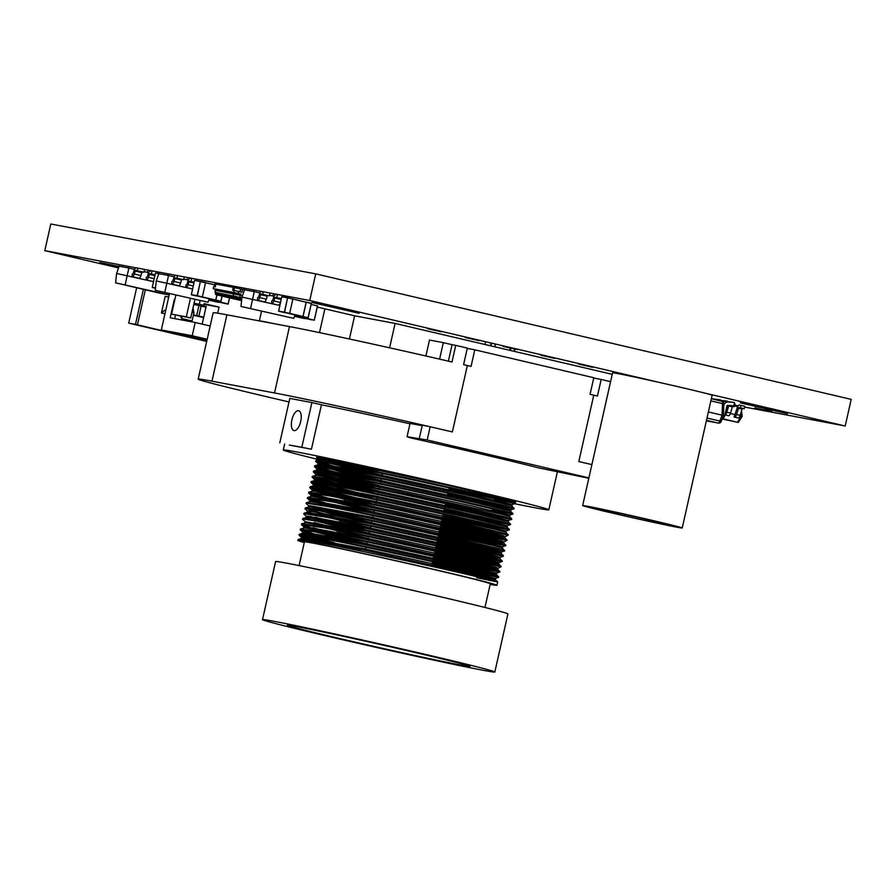 <?xml version="1.0" encoding="UTF-8"?>
<svg xmlns="http://www.w3.org/2000/svg" width="896" height="896" viewBox="0 0 896 896"><rect width="100%" height="100%" fill="white"/><g stroke="black" fill="none" stroke-linecap="round" stroke-linejoin="round"><path stroke-width="1.34" d="M168.392 294.762L115.606 282.834L158.794 292.958L168.392 294.762L168.84 293.474M153.518 281.646L116.592 273.47L115.606 282.834M125.194 284.637L128.867 268.027L119.146 266.202L116.592 273.47M148.646 272.664L144.11 271.6M134.512 269.349L128.867 268.027M136.192 267.87A3.405 1.501 -76.8 0 0 134.075 270.514L133.235 273.47L132.194 274.042L132.138 276.618A3.405 1.501 -76.8 0 0 134.266 273.986L135.632 270.357L143.965 272.238L144.525 269.752M150.315 271.186A3.405 1.501 -76.8 0 0 148.198 273.818L147.358 276.786L146.317 277.346L146.272 279.933A3.405 1.501 -76.8 0 0 148.389 277.29L149.755 273.672L155.053 274.837M152.555 281.422L146.272 279.933M151.402 273.986L151.962 271.488M153.586 281.355A3.405 1.501 103.2 0 1 152.97 281.501M119.011 266.582L119.437 264.712M127.792 266.605A3.405 1.501 103.2 0 1 128.621 267.982M147.459 272.384L147.694 271.342M138.421 278.107L132.138 276.618M134.266 273.986L140.952 275.554L141.792 272.586L135.094 271.018M135.632 270.357L143.965 272.238M137.267 270.67L137.827 268.184M142.318 271.925L141.792 272.586M140.952 275.554A3.405 1.501 103.2 0 1 138.835 278.197M293.776 318.371L240.99 306.443L293.776 318.371L294.986 314.944M279.787 305.469L241.976 297.08L240.99 306.443M250.589 308.246L254.262 291.637L244.541 289.811L241.976 297.08M274.03 296.274L269.494 295.21M259.896 292.958L254.262 291.637M261.576 291.48A3.405 1.501 -76.8 0 0 259.459 294.123L258.619 297.091L257.578 297.651L257.533 300.238A3.405 1.501 -76.8 0 0 259.65 297.595L261.016 293.978L269.349 295.848L269.909 293.362M275.71 294.795A3.405 1.501 -76.8 0 0 273.594 297.438L272.754 300.395L271.712 300.966L271.667 303.542A3.405 1.501 -76.8 0 0 273.784 300.91L275.15 297.282L281.322 298.659M277.939 305.032L271.667 303.542M276.786 297.595L277.346 295.109M280.426 302.658A3.405 1.501 103.2 0 1 278.354 305.11M244.406 290.192L244.821 288.333M253.187 290.214A3.405 1.501 103.2 0 1 254.016 291.592M272.843 295.994L273.078 294.952M263.805 301.728L257.533 300.238M259.65 297.595L266.347 299.163L267.176 296.206L260.49 294.627M261.016 293.978L269.349 295.848M262.662 294.28L263.222 291.794M267.714 295.546L267.176 296.206M266.347 299.163A3.405 1.501 103.2 0 1 264.23 301.806M241.696 299.746L216.608 294.75L241.606 300.664L218.019 295.142C216.115 295.064 215.275 294.504 215.51 293.474L215.97 292.925M215.802 292.813L236.107 296.688L215.589 293.149M216.608 294.75A1.019 0.918 -79.3 0 1 215.947 293.541L233.464 296.128L239.243 297.752L215.51 293.474M236.107 296.688L241.875 298.01L236.107 296.688M215.656 292.779L214.715 288.96L215.421 289.162M233.296 296.094L215.421 292.376L215.466 290.416M239.534 297.461L233.083 295.691L233.52 293.787L232.702 292.286L240.979 294.101L240.184 295.254L215.858 290.461L214.995 288.949L213.181 288.59L240.979 294.101M241.92 297.662L239.758 297.158L240.184 295.254L242.435 295.781M238.235 293.451L238.683 291.458L241.954 292.219L242.592 289.397L244.485 289.845M233.778 292.477L234.237 290.483L238.683 291.458M213.181 288.59L213.629 286.608L215.242 286.91L215.88 284.088L233.251 287.358L232.613 290.181L234.237 290.483M215.242 286.91L214.357 286.742L214.995 283.92L215.88 284.088L215.242 286.91M234.136 287.526L233.251 287.358L232.613 290.181L233.498 290.338L234.136 287.526L242.592 289.397L241.954 292.219L240.162 291.805L240.8 288.982M239.747 299.522L234.965 298.502L239.747 299.522M241.595 299.992L234.965 298.502M169.49 293.63L161.314 329.952L196.414 337.131M174.306 299.533L170.184 317.778L195.205 322.493L192.214 335.765L161.314 329.952M200.11 300.731L199.326 304.237L194.062 303.251M194.891 299.589L190.747 317.957L186.29 316.904L190.434 298.536M199.326 304.237L203.784 305.29L204.165 303.632L219.038 307.115L217.672 313.174M210.168 325.998L195.205 322.493M192.214 335.765L207.178 339.27M174.742 332.886L206.864 340.659M193.816 304.371L205.979 307.194M193.872 304.102L206.147 306.421L202.16 324.117M193.458 314.843L203.728 317.15M203.616 317.632L193.379 315.224M164.942 313.802L161.437 312.984L164.741 310.15L165.726 310.33L164.741 310.15M168.717 297.058L165.178 296.397L161.437 312.984M145.331 289.8L137.446 324.834L206.774 341.074M180.488 316.019L181.675 318.528L182.168 316.333M204.008 304.282L219.038 307.115M181.675 318.528L192.08 320.958L193.95 312.67L193.01 307.955M193.95 312.67L192.046 312.222M196.672 315.594L198.934 305.581M198.89 316.008L201.13 306.051M174.698 333.088L196.403 337.176M190.747 317.957L171.573 314.138L175.851 295.12M186.29 316.904L171.573 314.138M203.784 305.29L194.018 303.453M175.504 315.056L174.698 318.629M143.382 289.341L135.486 324.397L137.446 324.834M135.486 324.397L128.688 323.12L136.651 287.762M128.688 323.12L206.696 341.41M213.853 300.059L213.718 300.675L216.35 300.586M225.59 303.632L213.83 300.877L228.088 304.102L229.566 297.842M213.83 300.877L208.914 299.779M218.288 301.874L221.827 302.758M208.88 299.846L214.01 301.056M215.242 301.347L214.278 300.966M219.139 302.243L208.824 300.014M218.96 302.389L216.462 301.918L218.96 302.389M214.222 301.157L216.406 301.661M217.997 302.008L217.123 301.65M217.65 301.918L216.91 301.717M208.051 302.221L155.266 290.293L208.051 302.221L209.25 298.805M192.214 288.893L156.251 280.941L155.266 290.293M164.853 292.107L168.526 275.498L158.805 273.661L156.251 280.941M188.306 280.123L183.77 279.059M174.171 276.819L168.526 275.498M175.851 275.341A3.405 1.501 -76.8 0 0 173.734 277.973L172.894 280.941L171.853 281.501L171.808 284.088A3.405 1.501 -76.8 0 0 173.925 281.445L175.291 277.827L183.624 279.698L184.184 277.211M189.986 278.645A3.405 1.501 -76.8 0 0 187.858 281.288L187.029 284.256L185.987 284.816L185.931 287.403A3.405 1.501 -76.8 0 0 188.048 284.76L189.414 281.131L194.13 282.162M191.061 281.445L191.621 278.958M158.67 274.042L159.096 272.182M167.451 274.064A3.405 1.501 103.2 0 1 168.291 275.442M187.118 279.843L187.354 278.802M178.08 285.578L171.808 284.088M173.925 281.445L180.611 283.013L181.451 280.056L174.765 278.488M175.291 277.827L183.624 279.698M176.926 278.13L177.486 275.643M181.978 279.395L181.451 280.056M180.611 283.013A3.405 1.501 103.2 0 1 178.494 285.656M510.261 348.118L509.768 350.314M494.894 346.83L495.522 344.053L494.939 346.83M299.914 316.254L299.768 316.904L302.4 316.826M311.64 319.861L299.88 317.106L314.317 320.197L317.531 305.928L311.17 304.427M299.88 317.106L294.627 315.941M304.338 318.102L307.888 318.976M294.616 315.997L300.093 317.15M301.302 317.565L302.467 317.834M300.317 317.218L301.672 317.52M305.2 318.472L294.56 316.154M305.01 318.606L302.512 318.136L305.01 318.606M301.65 317.632L302.478 317.822M304.058 318.226L303.173 317.867M300.283 317.374L302.971 317.934M302.456 317.89L303.699 318.147M707 418.051L719.835 421.053L722.053 415.173L708.378 411.97M713.742 399.336A4.256 3.819 -79.3 0 1 714.067 399.347L720.294 400.187M711.357 398.72L720.328 399.818M719.88 400.77A4.256 3.819 -79.3 0 1 721.056 400.658L727.283 401.498M716.576 399.997A4.256 3.819 -79.3 0 1 717.371 399.963L727.328 401.128M723.778 405.978L723.923 405.339A4.256 3.819 -79.3 0 1 728.045 401.979L734.317 402.45L733.992 405.832L727.72 405.362A0.851 0.762 100.7 0 0 726.891 406.034L724.674 415.912A3.405 3.058 -79.3 0 1 722.31 418.499M722.68 401.576A4.256 3.819 -79.3 0 1 724.371 401.285L734.317 402.45M706.485 420.325L718.234 423.08A2.554 2.296 100.7 0 0 718.323 423.091L706.373 420.851L718.234 423.08A2.554 1.12 -76.8 0 0 719.835 421.053L721.179 421.49L723.442 415.509L723.856 403.816A2.554 2.554 0 0 0 721.885 401.24A2.554 1.12 -76.8 0 0 721.862 401.24L711.346 398.776L721.885 401.24A2.554 1.12 -76.8 0 1 722.478 403.592L723.856 403.816M710.875 400.87L722.478 403.592L722.064 415.173L723.173 415.486M214.794 284.816L194.533 280.336L191.341 294.605L197.154 295.702L200.368 281.434L194.555 280.336L205.61 282.486L202.317 297.091L191.453 294.806L202.317 297.091M196.504 295.994L191.453 294.806M207.962 298.502L215.746 300.059L202.429 296.946M215.746 300.059L216.91 294.874M203.694 297.506L200.29 296.71M204.232 297.685L205.106 297.864M216.989 294.896L215.813 300.07L220.875 301.258L222.04 296.083M209.854 298.95L214.962 300.317M203.75 297.595L206.797 298.066M206.763 298.234L207.95 298.525M295.165 314.966L302.949 316.523L306.163 302.254L287.762 297.763L292.846 299.13L289.632 313.398L278.656 311.27L289.52 313.544M283.707 312.458L278.544 311.069L284.357 312.166L287.571 297.898L281.758 296.8L278.656 311.27M302.949 316.523L284.581 312.211L287.571 297.898L292.813 298.95M290.898 313.97L287.493 313.163M291.435 314.138L292.309 314.317M306.242 302.266L303.027 316.534L308.078 317.722L311.293 303.453L302.411 301.37M297.058 315.414L308.157 317.744L311.371 303.475L308.168 317.744M290.954 314.059L294.011 314.518M293.966 314.686L295.154 314.989M722.12 418.981L738.136 422.419L722.243 418.667M737.688 406.571L734.653 405.854M734.07 417.043L734.384 417.099A3.405 1.501 103.2 0 0 736.501 414.478L740.219 415.352A3.405 1.501 103.2 0 1 738.102 417.973L734.07 417.043L734.922 414.613L730.397 413.549M738.136 422.419L737.419 422.218L741.294 416.102L740.074 415.811M728.437 415.71L724.898 414.882L728.437 415.71A3.405 1.501 103.2 0 0 730.554 413.09L732.346 406.818L734.518 406.47L735.078 403.984L734.182 403.771M734.944 414.613L737.262 407.691A3.405 1.501 -76.8 0 1 739.379 405.07L744.744 406.246L744.184 408.744L742.538 408.43L742.011 409.08L740.219 415.352M736.501 414.478L738.819 407.557L742.538 408.43M741.026 405.384L740.466 407.87L738.819 407.557M740.466 407.87L744.184 408.744M725.491 412.272L727.597 405.418A3.405 1.501 -76.8 0 1 727.619 405.362M730.688 405.586L734.518 406.47M724.909 414.848A3.405 1.501 103.2 0 0 726.835 412.216L728.862 405.451M741.294 416.102L742.022 416.304L741.294 416.102L740.902 412.955M787.472 413.694L770.874 409.304L740.264 402.853L787.472 413.694M744.565 407.053L845.197 426.003L851.2 399.37L315.739 273.874L50.803 224.011L44.8 250.645L118.541 267.926M771.926 411.354L764.064 409.55L771.926 411.354M630.571 376.174L626.259 375.278M762.731 409.629L754.858 407.814L762.731 409.629M554.87 358.434L540.702 355.186L554.87 358.434M517.082 349.586L502.925 346.326L517.082 349.586M592.648 367.293L578.48 364.034L592.648 367.293M441.526 331.878L427.37 328.619L441.526 331.878M479.304 340.726L465.147 337.478L479.304 340.726M359.094 313.298L311.898 302.456L359.094 313.298M119.045 266.426L99.949 262.562L118.776 267.254M734.798 405.216L738.125 405.843M315.739 273.874L309.736 300.507L44.8 250.645M845.197 426.003L703.506 392.795M659.658 382.514L309.736 300.507M450.531 663.04A93.565 1.635 -167.3 0 0 469.941 666.378A93.565 1.635 -167.3 0 0 408.61 650.978A93.565 1.635 -167.3 0 0 306.813 628.589A93.565 1.635 -167.3 0 0 287.403 625.24A93.565 1.635 -167.3 0 0 348.734 640.651A93.565 1.635 -167.3 0 0 450.531 663.04A93.565 1.635 -167.3 0 0 469.941 666.378A93.565 1.635 -167.3 0 0 408.61 650.978A93.565 1.635 -167.3 0 0 306.813 628.589A93.565 1.635 -167.3 0 0 287.403 625.24A93.565 1.635 -167.3 0 0 348.734 640.651A93.565 1.635 -167.3 0 0 450.531 663.04M299.096 565.578L304.438 541.912A95.267 1.658 12.7 0 1 324.195 545.317A95.267 1.658 12.7 0 1 427.84 568.109A95.267 1.658 12.7 0 1 490.302 583.8L484.96 607.466M494.838 671.989L507.92 613.917A119.078 2.083 -167.3 0 0 429.856 594.306A119.078 2.083 -167.3 0 0 300.294 565.824A119.078 2.083 -167.3 0 0 275.598 561.557L262.506 619.64A119.078 2.083 -167.3 0 0 340.57 639.24A119.078 2.083 -167.3 0 0 470.131 667.733A119.078 2.083 -167.3 0 0 494.838 671.989A119.078 2.083 -167.3 0 0 416.763 652.389A119.078 2.083 -167.3 0 0 287.213 623.896A119.078 2.083 -167.3 0 0 262.506 619.64M304.293 542.528A102.066 1.781 12.7 0 1 297.797 540.411A102.066 1.781 12.7 0 1 318.976 544.062A102.066 1.781 12.7 0 1 430.024 568.478A102.066 1.781 12.7 0 1 496.933 585.29A102.066 1.781 12.7 0 1 490.157 584.416M297.797 540.411L298.984 539.504L319.267 542.752C351.019 548.643 418.264 563.203 459.346 572.611C503.429 582.848 509.197 584.539 476.65 577.685M304.965 540.243L301.19 538.642L302.176 538.507L362.006 549.662L484.949 576.901L495.219 579.578L497.706 581.885L496.933 585.29M337.299 546.246L299.085 535.17L320.309 538.138C352.061 544.04 419.306 558.589 460.387 567.997C504.47 578.234 510.227 579.936 477.691 573.082L432.219 562.934M306.152 534.979L302.378 533.366L303.363 533.232L363.194 544.398L459.155 565.342L496.406 574.314L498.725 577.293L477.691 573.082M299.006 535.035L300.171 534.24L320.454 537.477C352.206 543.379 419.451 557.939 460.533 567.347C504.616 577.584 510.384 579.275 477.837 572.421L432.376 562.274M491.747 575.366L477.837 572.421M318.674 535.562L300.194 529.76L321.496 532.874C353.248 538.765 420.493 553.325 461.574 562.733C505.658 572.97 511.414 574.661 478.878 567.806L433.406 557.67M300.194 529.76L300.474 529.021L304.55 527.968L364.381 539.123L487.323 566.373L497.594 569.05L499.912 572.018L478.878 567.806M300.474 529.021L321.642 532.213C353.394 538.115 420.638 552.664 461.72 562.072C505.803 572.309 511.571 574 479.024 567.157L433.563 557.01M492.934 570.102L479.024 567.157M346.774 537.152L312.446 528.27L301.459 524.63L322.683 527.598C354.435 533.501 421.68 548.061 462.762 557.469C506.845 567.706 512.602 569.397 480.066 562.542L434.594 552.395M301.381 524.496L301.661 523.746L305.738 522.704L365.568 533.859L488.51 561.098L498.781 563.774L501.099 566.754L480.066 562.542M301.661 523.746L322.829 526.949C354.581 532.84 421.826 547.4 462.907 556.808C506.99 567.045 512.758 568.736 480.211 561.882L434.75 551.734M494.122 564.827L480.211 561.882M302.568 519.232L302.848 518.482L306.925 517.429L366.755 528.595L462.717 549.539L499.968 558.51L502.309 561.467L499.061 562.486L461.821 553.493L365.859 532.538L305.122 521.651L302.646 519.366L303.576 519.098L323.87 522.334C355.622 528.237 422.867 542.786 463.949 552.194C508.032 562.43 513.789 564.133 481.253 557.278L435.781 547.131M502.286 561.49L481.253 557.278M302.848 518.482L324.016 521.674C355.768 527.576 423.013 542.136 464.094 551.533C508.178 561.781 513.946 563.472 481.398 556.618L435.938 546.47M495.309 559.563L481.398 556.618M309.467 517.675L306.309 516.387L303.834 514.102L304.763 513.822L325.058 517.07C356.81 522.962 424.054 537.522 465.136 546.93C509.219 557.166 514.976 558.858 482.44 552.003L436.968 541.867M310.654 512.411L307.496 511.112L305.021 508.827L305.95 508.558L326.245 511.795C357.997 517.698 425.242 532.258 466.323 541.666C510.406 551.902 516.163 553.594 483.627 546.739L504.661 550.95L501.435 551.947L464.195 542.954L368.234 522.01L308.403 510.843L307.429 510.978L307.126 512.299L367.942 523.32L463.904 544.264L501.155 553.246L503.474 556.214L482.44 552.003M303.755 513.957L304.92 513.173L325.203 516.41C356.955 522.301 424.2 536.861 465.282 546.269C509.365 556.506 515.133 558.197 482.586 551.342L437.125 541.206M496.496 554.299L482.586 551.342M304.942 508.693L306.107 507.898L326.39 511.134C358.142 517.037 425.387 531.597 466.469 541.005C510.552 551.242 516.32 552.933 483.773 546.078L438.312 535.931M305.222 507.942L309.299 506.901L369.13 518.056L492.072 545.294L502.342 547.971L504.683 550.939M497.683 549.024L483.773 546.078M308.683 505.848L306.208 503.563L307.138 503.294L327.432 506.531C359.184 512.434 426.429 526.982 467.51 536.39C511.594 546.627 517.35 548.318 484.814 541.475L439.342 531.328M306.13 503.429L306.41 502.678L310.486 501.626L370.317 512.792L493.259 540.03L503.53 542.707L505.848 545.675L484.814 541.475M306.41 502.678L327.578 505.87C359.33 511.773 426.574 526.322 467.656 535.73C511.739 545.978 517.507 547.669 484.96 540.814L439.499 530.667M498.87 543.76L484.96 540.814M325.797 503.955L307.317 498.154L328.619 501.267C360.371 507.158 427.616 521.718 468.698 531.126C512.781 541.363 518.538 543.054 486.002 536.2L440.53 526.053M307.317 498.154L307.597 497.403L311.674 496.362L371.504 507.517L494.446 534.766L504.717 537.432L507.035 540.411L486.002 536.2M307.597 497.403L328.765 500.606C360.517 506.498 427.762 521.058 468.843 530.466C512.926 540.702 518.694 542.394 486.147 535.539L440.686 525.403M500.058 538.485L486.147 535.539M326.984 498.691L308.504 492.89L329.806 495.992C361.558 501.894 428.803 516.443 469.885 525.851C513.968 536.099 519.725 537.79 487.189 530.936L441.717 520.789M308.504 492.89L308.784 492.139L312.861 491.098L372.691 502.253L495.634 529.491L505.904 532.168L508.222 535.147L487.189 530.936M308.784 492.139L329.952 495.331C361.704 501.234 428.949 515.794 470.03 525.202C514.114 535.438 519.882 537.13 487.334 530.275L441.874 520.128M501.245 533.221L487.334 530.275M328.171 493.416L309.691 487.626L330.994 490.728C362.746 496.619 429.99 511.179 471.072 520.587C515.155 530.824 520.912 532.515 488.376 525.661L442.904 515.525M316.837 487.558L313.062 485.957L314.048 485.822L373.878 496.989L469.84 517.933L507.091 526.904L509.41 529.872L488.376 525.661M309.691 487.626L310.856 486.83L331.139 490.067C362.891 495.97 430.136 510.518 471.218 519.926C515.301 530.163 521.069 531.866 488.522 525.011L443.061 514.864M502.432 527.957L488.522 525.011M329.358 488.152L310.878 482.35L332.181 485.453C363.933 491.355 431.178 505.915 472.259 515.323C516.342 525.56 522.099 527.251 489.563 520.397L444.091 510.25M318.024 482.294L314.25 480.693L315.235 480.558L375.066 491.714L471.027 512.658L508.278 521.629L510.597 524.608L489.563 520.397M310.878 482.35L312.043 481.555L332.326 484.803C364.078 490.694 431.323 505.254 472.405 514.662C516.488 524.899 522.256 526.59 489.709 519.736L444.248 509.6M503.619 522.682L489.709 519.736M330.546 482.877L312.066 477.086L333.368 480.189C365.12 486.091 432.365 500.64 473.446 510.048C517.53 520.285 523.286 521.987 490.75 515.133L445.278 504.986M312.066 477.086L312.346 476.336L316.422 475.283L376.253 486.45L499.195 513.688L509.466 516.365L511.784 519.344L490.75 515.133M312.346 476.336L333.514 479.528C365.266 485.43 432.51 499.99 473.592 509.398C517.675 519.635 523.443 521.326 490.896 514.472L445.435 504.325M504.806 517.418L490.896 514.472M331.733 477.613L313.253 471.811L334.555 474.925C366.307 480.816 433.552 495.376 474.634 504.784C518.717 515.021 524.474 516.712 491.938 509.858L512.971 514.069L509.757 515.077L509.466 516.376M320.398 471.755L316.624 470.154L317.61 470.019L377.44 481.174L473.402 502.13L510.653 511.101L512.971 514.069M313.253 471.811L314.418 471.027L334.701 474.264C366.453 480.166 433.698 494.715 474.779 504.123C518.862 514.36 524.63 516.051 492.083 509.208L505.994 512.154M359.834 479.203L325.506 470.322L314.518 466.682L335.742 469.65C367.494 475.552 434.739 490.112 475.821 499.52C519.904 509.757 525.661 511.448 493.125 504.594L447.653 494.446M321.586 466.491L317.811 464.89L318.797 464.755L378.627 475.91L474.589 496.854L511.84 505.826L514.158 508.805L493.125 504.594M314.44 466.547L315.605 465.752L335.888 469C367.64 474.891 434.885 489.451 475.966 498.859C520.05 509.096 525.818 510.787 493.27 503.933L447.81 493.786M507.181 506.878L493.27 503.933M334.107 467.074L315.627 461.283L336.93 464.386C368.682 470.288 435.926 484.837 477.008 494.245C521.091 504.482 526.848 506.184 494.312 499.33L514.405 503.44L515.514 502.869L514.27 501.715M315.627 461.283L316.792 460.488L337.075 463.725C368.827 469.627 436.072 484.187 477.154 493.584C521.237 503.832 527.005 505.523 494.458 498.669L448.997 488.522M508.368 501.614L494.458 498.669M362.869 551.499L299.914 534.89M365.971 547.4L363.91 546.896M311.886 533.019L301.101 529.626M367.158 542.125L365.098 541.632M329.19 532.034L313.074 527.744M368.346 536.861L366.285 536.357M330.378 526.77L314.261 522.48M369.533 531.586L367.472 531.093M322.235 519.758L310.307 516.432M367.618 530.432L315.448 517.216M370.72 526.322L368.659 525.818M350.336 521.349L311.494 511.157M332.752 516.23L305.85 508.558M483.627 546.739L438.155 536.592M371.907 521.058L369.846 520.554M373.094 515.782L371.034 515.29M335.126 505.691L308.224 498.019M374.282 510.518L372.221 510.014M336.314 500.427L309.411 492.755M375.469 505.254L373.408 504.75M373.554 504.09L310.598 487.48M376.656 499.979L374.595 499.486M374.741 498.826L311.786 482.216M377.843 494.715L375.782 494.211M375.928 493.55L312.973 476.941M379.03 489.451L376.97 488.947M377.115 488.286L314.16 471.677M342.25 474.085L315.347 466.413M381.405 478.912L379.344 478.408M343.437 468.821L316.534 461.138M362.208 468.664L322.246 458.147M380.677 472.483L328.888 459.368M317.128 542.349L301.56 537.454L299.085 535.17M301.19 538.642L301.493 537.32L302.467 537.186L362.298 548.352L458.259 569.296L494.592 578.2L431.861 564.536M305.906 533.478L302.747 532.19L303.654 531.922L363.485 543.077L459.446 564.021L495.779 572.936L433.048 559.272M366.811 543.715L328.675 534.24M307.093 528.214L303.934 526.926L304.842 526.646L364.672 537.813L460.634 558.757L496.966 567.661L434.235 553.997M367.998 538.44L329.862 528.965M435.131 550.043L497.851 563.707L498.781 563.797L499.083 562.475L435.422 548.733M369.186 533.176L331.05 523.701M309.714 519.176L305.939 517.563L306.242 516.253L307.216 516.118L367.046 527.274L463.008 548.218L499.341 557.122L436.61 543.469M370.373 527.912L332.237 518.437M501.435 551.947L437.797 538.194M371.56 522.637L333.424 513.162M308.314 507.035L308.616 505.714L309.59 505.579L369.421 516.734L465.382 537.678L501.715 546.594L438.984 532.93M313.029 501.872L309.87 500.584L310.778 500.315L370.608 511.47L466.57 532.414L502.902 541.318L440.171 527.654M373.934 512.098L335.798 502.622M314.216 496.608L311.058 495.309L311.965 495.04L371.795 506.206L467.757 527.15L504.09 536.054L441.358 522.39M375.122 506.834L336.986 497.358M327.813 494.939L313.152 489.776L372.982 500.931L468.944 521.875L505.277 530.79L442.546 517.126M329 489.675L314.339 484.512L374.17 495.667L470.131 516.611L506.464 525.515L443.733 511.851M330.187 484.4L315.526 479.237L375.357 490.403L471.318 511.347L507.651 520.251L444.92 506.587M378.683 491.03L340.547 481.555M331.374 479.136L316.714 473.973L376.544 485.128L472.506 506.072L509.768 515.066M379.87 485.766L341.734 476.291M332.562 473.861L316.994 468.978L317.901 468.698L377.731 479.864L473.693 500.808L510.944 509.802L514.158 508.805M381.058 480.491L342.922 471.016M333.749 468.597L319.088 463.434L378.918 474.589L474.88 495.544L511.213 504.448L448.482 490.784M382.245 475.227L344.109 465.752M334.936 463.333L319.368 458.438L327.342 459.077M495.522 578.278L495.219 579.6L494.29 579.522L431.57 565.858M334.432 542.674L311.114 536.48M496.709 573.014L496.406 574.325L495.477 574.246L432.757 560.582M366.509 545.026L312.301 531.205M501.099 566.754L496.664 568.982L433.944 555.318M367.696 539.762L336.806 532.134M368.883 534.498L314.675 520.677M499.968 558.51L436.318 544.779M370.07 529.222L339.181 521.606M501.155 553.246L437.506 539.515M371.258 523.958L317.05 510.138M507.035 540.411L502.6 542.64L439.88 528.976M508.222 535.147L503.787 537.376L441.067 523.712M374.819 508.155L343.93 500.528M505.904 532.168L506.206 530.869L509.41 529.872M376.006 502.88L321.798 489.07M507.091 526.904L507.394 525.605M377.194 497.616L322.986 483.795M508.278 521.629L508.581 520.33L511.784 519.344M378.381 492.352L324.173 478.531M379.568 487.077L325.36 473.256M380.755 481.813L326.547 467.992M511.84 505.826L512.142 504.526M381.942 476.549L327.734 462.728M322.773 461.227L318.998 459.614L319.984 459.48L379.814 470.646L445.973 484.882M383.13 471.274L364.28 466.659M300.72 421.478A10.203 4.491 -76.8 0 0 298.637 410.715A10.203 4.491 -76.8 0 0 291.894 419.821A10.203 4.491 -76.8 0 0 293.978 430.584A10.203 4.491 -76.8 0 0 300.72 421.478M514.998 502.387A102.066 1.781 -167.3 0 0 515.637 502.331A102.066 1.781 -167.3 0 0 460.219 488.197A102.066 1.781 -167.3 0 0 316.49 457.453A102.066 1.781 -167.3 0 0 324.666 460.029M514.696 503.742A136.091 2.374 -167.3 0 0 548.822 509.813A136.091 2.374 -167.3 0 0 474.936 490.974A136.091 2.374 -167.3 0 0 283.304 449.971A136.091 2.374 -167.3 0 0 319.021 459.693M344.725 465.875A136.091 2.374 -167.3 0 0 357.19 468.81M588.896 477.893L427.179 439.992L407.075 436.688L409.539 437.64A136.091 2.374 12.7 0 1 483.168 454.474A136.091 2.374 12.7 0 1 538.126 467.779L588.806 478.251M409.976 423.797A136.091 2.374 -167.3 0 0 321.44 404.802L311.427 449.221A136.091 2.374 12.7 0 0 289.352 445.066L311.427 449.221M467.331 365.557L452.379 431.917L429.128 426.518A136.091 2.374 -167.3 0 0 274.512 392.952L289.475 326.581A136.091 2.374 12.7 0 1 451.998 361.984L455.739 345.386A136.091 2.374 12.7 0 1 467.331 348.085L463.59 364.672A136.091 2.374 12.7 0 1 467.331 365.557L471.05 366.419L474.79 349.832L593.79 377.72L590.05 394.307L593.768 395.181L578.805 461.552L591.886 464.61M430.17 426.72L427.179 439.992M593.768 395.181A136.091 2.374 12.7 0 1 597.453 396.043L601.194 379.456L593.712 378.045M610.579 381.674A136.091 2.374 -167.3 0 0 601.194 379.456M261.542 311.259L259.37 320.914A42.526 0.739 12.7 0 1 275.408 323.938L226.912 314.81L211.96 381.181A136.091 2.374 -167.3 0 0 198.195 379.142A136.091 2.374 -167.3 0 0 272.07 397.981L289.016 401.957M198.195 379.142L213.147 312.782A136.091 2.374 12.7 0 1 226.912 314.81M289.475 326.581L275.408 323.938M389.592 347.805L395.091 323.434L612.226 374.326M301.885 446.992L311.898 402.562L289.811 398.406L279.798 442.837M311.898 402.562L321.44 404.802M422.195 425.69L410.066 423.405L407.075 436.688M429.128 426.518L422.296 425.23L419.306 438.514M274.512 392.952L211.96 381.181M364 469.717A102.066 1.781 -167.3 0 0 371.907 471.576M349.395 338.979L354.614 315.818L395.091 323.434M317.296 307.082A42.526 0.739 12.7 0 1 324.867 308.84L354.614 315.818M439.6 359.117L443.318 342.642L429.498 340.043L425.902 355.981M443.318 342.642L452.066 344.691L448.37 361.133M452.066 344.691L455.739 345.386M474.79 349.832L467.253 348.41M595.258 508.054A42.526 0.739 -167.3 0 0 590.957 507.427A42.526 0.739 -167.3 0 0 622.91 515.368A42.526 0.739 -167.3 0 0 669.626 525.493A42.526 0.739 -167.3 0 0 673.926 526.12A42.526 0.739 -167.3 0 0 641.973 518.179A42.526 0.739 -167.3 0 0 595.258 508.054M677.062 527.229A51.038 0.896 -167.3 0 0 682.226 527.99A51.038 0.896 -167.3 0 0 643.877 518.459A51.038 0.896 -167.3 0 0 587.821 506.318A51.038 0.896 -167.3 0 0 582.658 505.557A51.038 0.896 -167.3 0 0 621.006 515.088A51.038 0.896 -167.3 0 0 677.062 527.229M682.226 527.99L712.141 395.259A51.038 0.896 -167.3 0 0 673.792 385.717A51.038 0.896 -167.3 0 0 617.736 373.576A51.038 0.896 -167.3 0 0 612.573 372.814L582.658 505.557M148.389 277.29L154.19 278.656M154.874 275.654L149.229 274.333M149.755 273.672L155.042 274.904M273.784 300.91L280.459 302.478M281.142 299.477L274.613 297.942M275.15 297.282L281.31 298.726M234.27 298.066A1.019 0.918 -79.3 0 1 233.61 296.867L241.842 298.357M238.504 298.995L239.165 298.088L241.808 298.704M232.702 292.286L214.995 288.949M233.946 290.427L234.573 287.627M240.576 288.938L239.949 291.749M216.574 300.619L216.44 301.202L228.278 303.979M208.79 300.115L216.462 301.918L208.79 300.115M192.595 288.96L185.931 287.403M188.048 284.76L193.267 285.981M193.939 282.979L188.888 281.792M189.414 281.131L194.107 282.24M158.76 273.65L155.478 273.034L152.264 287.302L155.512 287.907M155.501 288.086L152.264 287.302L155.467 273.022L158.794 273.493L155.478 273.034M152.376 287.504L155.478 288.232L152.342 287.314M514.741 349.104L514.226 351.355L514.786 349.115M514.55 349.059L514.046 351.31M510.328 350.437L510.821 348.242M484.926 344.49L485.554 341.712L484.971 344.501M490.437 345.778L491.064 343M490.986 345.912L491.613 343.134M495.331 344.008L494.704 346.786M302.624 316.859L302.49 317.419L314.25 320.174L317.531 305.928M294.515 316.266L302.512 318.136L294.515 316.266M712.645 399.078L714.067 399.347M717.371 399.963L721.056 400.658M724.371 401.285L728.045 401.979M205.61 282.486L200.368 281.434L197.378 295.747L202.429 296.934M222.118 296.106L220.774 301.414L214.95 300.317M191.408 294.627L194.533 280.336M287.75 297.763L281.938 296.666L287.762 297.763M311.259 303.274L306.208 302.086L311.371 303.464M278.622 311.091L281.736 296.8M734.384 417.099L738.102 417.973M738.293 408.218L742.011 409.08M730.24 405.552L732.872 406.168M728.627 405.944L732.346 406.818M726.835 412.216L730.554 413.09M324.867 308.84L319.502 332.618M216.205 292.981L215.04 292.32M317.43 305.726L314.339 320.197M718.323 423.091A2.554 2.554 0 0 0 721.179 421.49M222.13 296.106L220.965 301.28M738.315 422.442L742.19 416.326L741.507 410.827M365.31 550.357L365.994 547.333M366.498 545.093L367.181 542.069M367.685 539.818L368.368 536.794M368.872 534.554L369.555 531.53M370.059 529.29L370.742 526.254M371.246 524.014L371.93 520.99M372.725 517.429L373.117 515.726M373.621 513.475L374.304 510.451M375.637 504.526L375.995 502.947M376.286 501.626L376.678 499.923M376.824 499.262L377.474 496.362M378.011 493.998L378.661 491.086M379.198 488.723L379.848 485.822M380.386 483.459L381.427 478.845M381.931 476.605L382.614 473.581M383.118 471.341L383.242 470.77M431.458 566.317L432.499 561.714M432.645 561.053L433.686 556.438M433.832 555.789L434.874 551.174M435.019 550.514L436.061 545.91M436.206 545.25L437.248 540.635M437.394 539.986L438.435 535.371M439.242 531.798L439.622 530.107M440.138 527.845L440.81 524.832M441.325 522.57L441.997 519.568M442.512 517.306L443.184 514.304M443.699 512.042L444.371 509.029M444.517 508.368L444.886 506.766M445.178 505.456L445.558 503.765M447.261 496.238L447.933 493.226M448.078 492.565L448.448 490.963M448.739 489.653L449.12 487.962M302.68 532.056L302.378 533.366M303.867 526.781L303.565 528.102M305.054 521.517L304.752 522.838M503.474 556.214L500.248 557.222L499.968 558.522M501.458 551.936L501.155 553.258M502.645 546.672L502.342 547.994M309.803 500.45L309.501 501.76M310.99 495.174L310.688 496.496M312.178 489.91L311.875 491.232M313.365 484.646L313.062 485.957M314.552 479.371L314.25 480.693M315.739 474.107L315.437 475.418M316.926 468.832L316.624 470.154M510.955 509.79L510.653 511.112M318.114 463.568L317.811 464.89M319.301 458.304L318.998 459.614M301.314 538.552L298.099 539.549M302.501 533.277L299.286 534.285M307.25 512.21L304.035 513.218M313.186 485.867L309.971 486.875M314.373 480.603L311.158 481.6M316.747 470.064L313.533 471.072M317.934 464.8L314.72 465.797M319.122 459.525L315.907 460.533M318.394 457.531L319.368 458.438M515.346 503.541L512.131 504.538M315.706 461.418L318.181 463.702M314.518 466.682L316.994 468.978M313.331 471.957L315.806 474.242M312.144 477.221L314.619 479.506M510.597 524.608L507.382 525.616M310.957 482.485L313.432 484.781M309.77 487.76L312.245 490.045M308.582 493.024L311.058 495.309M307.395 498.288L309.87 500.584M505.848 545.675L502.622 546.683M301.459 524.63L303.934 526.926M499.912 572.018L496.686 573.026M300.272 529.906L302.747 532.19M498.725 577.293L495.499 578.29M283.304 449.971L284.659 443.968M548.822 509.813L557.368 471.901"/></g></svg>
